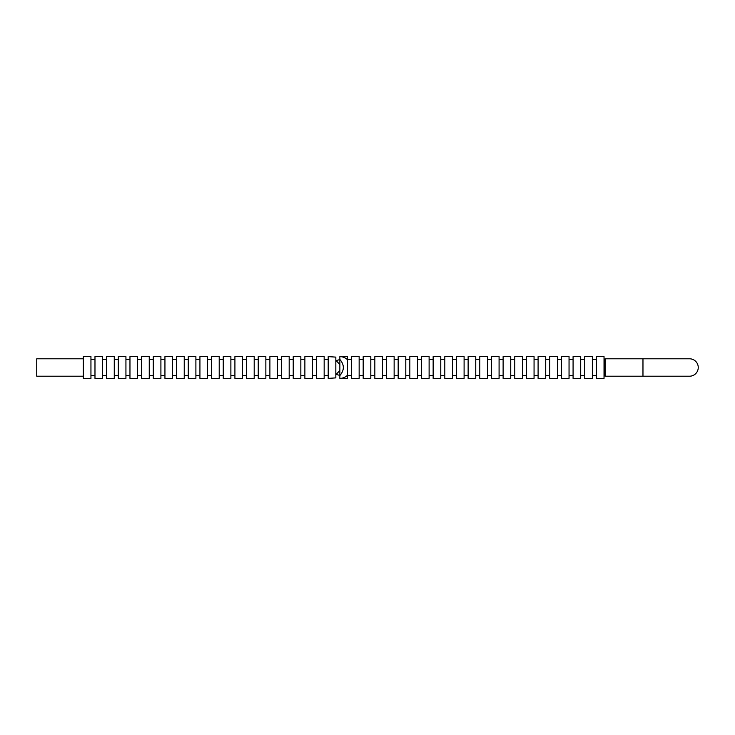 <?xml version="1.0" encoding="UTF-8"?>
<svg xmlns="http://www.w3.org/2000/svg" width="735" height="735" viewBox="0 0 735 735"><rect width="100%" height="100%" fill="white"/><g stroke="black" fill="none" stroke-linecap="round" stroke-linejoin="round"><path stroke-width="1.1" d="M335.831 357.118L328.196 356.613L328.196 378.387L335.831 377.882L335.831 357.118M328.196 359.58L324.163 359.58M328.196 375.42L324.163 375.42M324.163 378.387L324.163 356.613L316.537 356.613L316.537 378.387L324.163 378.387M316.537 359.58L312.504 359.58M316.537 375.42L312.504 375.42M312.504 378.387L312.504 356.613L304.878 356.613L304.878 378.387L312.504 378.387M304.878 359.58L300.845 359.58M304.878 375.42L300.845 375.42M300.845 378.387L300.845 356.613L293.219 356.613L293.219 378.387L300.845 378.387M293.219 359.58L289.186 359.58M293.219 375.42L289.186 375.42M289.186 378.387L289.186 356.613L281.56 356.613L281.56 378.387L289.186 378.387M281.56 359.58L277.518 359.58M281.56 375.42L277.518 375.42M277.518 378.387L277.518 356.613L269.892 356.613L269.892 378.387L277.518 378.387M269.892 359.58L265.859 359.58M269.892 375.42L265.859 375.42M265.859 378.387L265.859 356.613L258.233 356.613L258.233 378.387L265.859 378.387M258.233 359.58L254.2 359.58M258.233 375.42L254.2 375.42M254.2 378.387L254.2 356.613L246.574 356.613L246.574 378.387L254.2 378.387M246.574 359.58L242.541 359.58M246.574 375.42L242.541 375.42M242.541 378.387L242.541 356.613L234.915 356.613L234.915 378.387L242.541 378.387M234.915 359.58L230.882 359.58M234.915 375.42L230.882 375.42M230.882 378.387L230.882 356.613L223.247 356.613L223.247 378.387L230.882 378.387M223.247 359.58L219.214 359.58M223.247 375.42L219.214 375.42M219.214 378.387L219.214 356.613L211.588 356.613L211.588 378.387L219.214 378.387M211.588 359.58L207.555 359.58M211.588 375.42L207.555 375.42M207.555 378.387L207.555 356.613L199.929 356.613L199.929 378.387L207.555 378.387M199.929 359.58L195.896 359.58M199.929 375.42L195.896 375.42M195.896 378.387L195.896 356.613L188.27 356.613L188.27 378.387L195.896 378.387M188.27 359.58L184.237 359.58M188.27 375.42L184.237 375.42M184.237 378.387L184.237 356.613L176.611 356.613L176.611 378.387L184.237 378.387M176.611 359.58L172.578 359.58M176.611 375.42L172.578 375.42M172.578 378.387L172.578 356.613L164.943 356.613L164.943 378.387L172.578 378.387M164.943 359.58L160.91 359.58M164.943 375.42L160.91 375.42M160.91 378.387L160.91 356.613L153.284 356.613L153.284 378.387L160.91 378.387M153.284 359.58L149.251 359.58M153.284 375.42L149.251 375.42M149.251 378.387L149.251 356.613L141.625 356.613L141.625 378.387L149.251 378.387M141.625 359.58L137.592 359.58M141.625 375.42L137.592 375.42M137.592 378.387L137.592 356.613L129.966 356.613L129.966 378.387L137.592 378.387M129.966 359.58L125.933 359.58M129.966 375.42L125.933 375.42M125.933 378.387L125.933 356.613L118.307 356.613L118.307 378.387L125.933 378.387M118.307 359.58L114.265 359.58M118.307 375.42L114.265 375.42M114.265 378.387L114.265 356.613L106.639 356.613L106.639 378.387L114.265 378.387M106.639 359.58L102.606 359.58M106.639 375.42L102.606 375.42M102.606 378.387L102.606 356.613L94.98 356.613L94.98 378.387L102.606 378.387M94.98 359.58L90.947 359.58M94.98 375.42L90.947 375.42M90.947 378.387L90.947 356.613L83.321 356.613L83.321 378.387L90.947 378.387M83.321 358.79L36.75 358.79L36.75 376.21L83.321 376.21M335.831 374.703L339.864 370.495M339.864 364.505L335.831 360.297M339.864 375.548L339.864 356.613C342.813 356.659 345.349 357.697 347.49 359.727L347.49 356.613L339.864 356.613L339.864 359.452C344.476 364.817 344.476 370.183 339.864 375.548L339.864 378.387L339.864 375.548M642.969 358.79L689.54 358.79A8.71 8.71 0 0 1 698.25 367.5A8.71 8.71 0 0 1 689.54 376.21L605.089 376.21L605.089 358.79L642.969 358.79L642.969 376.21M605.089 359.58L604.032 359.58M605.089 375.42L604.032 375.42M604.032 378.387L604.032 356.613L596.397 356.613L596.397 378.387L604.032 378.387M596.397 359.58L592.364 359.58M596.397 375.42L592.364 375.42M592.364 378.387L592.364 356.613L584.738 356.613L584.738 378.387L592.364 378.387M584.738 359.58L580.705 359.58M584.738 375.42L580.705 375.42M580.705 378.387L580.705 356.613L573.079 356.613L573.079 378.387L580.705 378.387M573.079 359.58L569.046 359.58M573.079 375.42L569.046 375.42M569.046 378.387L569.046 356.613L561.421 356.613L561.421 378.387L569.046 378.387M561.421 359.58L557.387 359.58M561.421 375.42L557.387 375.42M557.387 378.387L557.387 356.613L549.752 356.613L549.752 378.387L557.387 378.387M549.752 359.58L545.719 359.58M549.752 375.42L545.719 375.42M545.719 378.387L545.719 356.613L538.093 356.613L538.093 378.387L545.719 378.387M538.093 359.58L534.06 359.58M538.093 375.42L534.06 375.42M534.06 378.387L534.06 356.613L526.435 356.613L526.435 378.387L534.06 378.387M526.435 359.58L522.401 359.58M526.435 375.42L522.401 375.42M522.401 378.387L522.401 356.613L514.776 356.613L514.776 378.387L522.401 378.387M514.776 359.58L510.742 359.58M514.776 375.42L510.742 375.42M510.742 378.387L510.742 356.613L503.117 356.613L503.117 378.387L510.742 378.387M503.117 359.58L499.083 359.58M503.117 375.42L499.083 375.42M499.083 378.387L499.083 356.613L491.449 356.613L491.449 378.387L499.083 378.387M491.449 359.58L487.415 359.58M491.449 375.42L487.415 375.42M487.415 378.387L487.415 356.613L479.79 356.613L479.79 378.387L487.415 378.387M479.79 359.58L475.756 359.58M479.79 375.42L475.756 375.42M475.756 378.387L475.756 356.613L468.131 356.613L468.131 378.387L475.756 378.387M468.131 359.58L464.097 359.58M468.131 375.42L464.097 375.42M464.097 378.387L464.097 356.613L456.472 356.613L456.472 378.387L464.097 378.387M456.472 359.58L452.438 359.58M456.472 375.42L452.438 375.42M452.438 378.387L452.438 356.613L444.813 356.613L444.813 378.387L452.438 378.387M444.813 359.58L440.77 359.58M444.813 375.42L440.77 375.42M440.77 378.387L440.77 356.613L433.145 356.613L433.145 378.387L440.77 378.387M433.145 359.58L429.111 359.58M433.145 375.42L429.111 375.42M429.111 378.387L429.111 356.613L421.486 356.613L421.486 378.387L429.111 378.387M421.486 359.58L417.452 359.58M421.486 375.42L417.452 375.42M417.452 378.387L417.452 356.613L409.827 356.613L409.827 378.387L417.452 378.387M409.827 359.58L405.793 359.58M409.827 375.42L405.793 375.42M405.793 378.387L405.793 356.613L398.168 356.613L398.168 378.387L405.793 378.387M398.168 359.58L394.135 359.58M398.168 375.42L394.135 375.42M394.135 378.387L394.135 356.613L386.5 356.613L386.5 378.387L394.135 378.387M386.5 359.58L382.466 359.58M386.5 375.42L382.466 375.42M382.466 378.387L382.466 356.613L374.841 356.613L374.841 378.387L382.466 378.387M374.841 359.58L370.808 359.58M374.841 375.42L370.808 375.42M370.808 378.387L370.808 356.613L363.182 356.613L363.182 378.387L370.808 378.387M363.182 359.58L359.149 359.58M363.182 375.42L359.149 375.42M359.149 378.387L359.149 356.613L351.523 356.613L351.523 378.387L359.149 378.387M351.523 359.58L347.49 359.58M347.49 359.727L347.49 375.273C345.349 377.303 342.813 378.341 339.864 378.387L347.49 378.387L347.49 375.273M351.523 375.42L347.49 375.42M335.831 360.683L339.864 359.58M339.864 375.42L335.831 374.317M689.54 358.79A8.71 8.71 0 0 1 698.25 367.5"/></g></svg>
